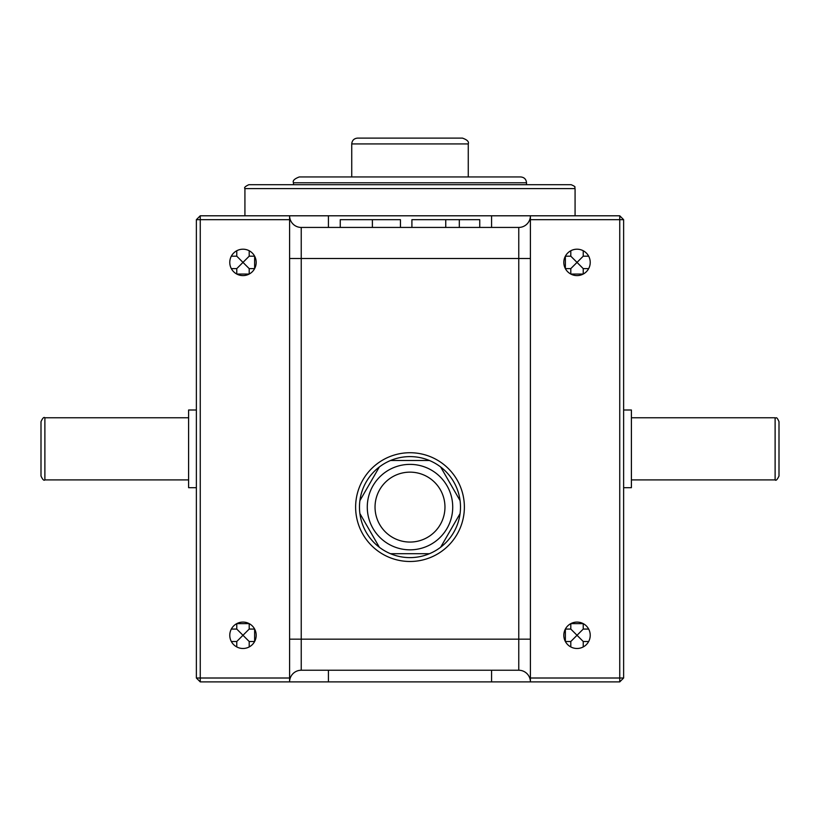 <?xml version="1.0" encoding="UTF-8"?>
<svg xmlns="http://www.w3.org/2000/svg" width="820" height="820" viewBox="0 0 820 820"><rect width="100%" height="100%" fill="white"/><g stroke="black" fill="none" stroke-linecap="round" stroke-linejoin="round"><path stroke-width="1.23" d="M367.278 507.108A42.722 42.722 0 0 1 410 464.376A42.722 42.722 0 0 1 452.722 507.108A42.722 42.722 0 0 1 410 549.83A42.722 42.722 0 0 1 367.278 507.108A42.722 42.722 0 0 0 410 549.83A42.722 42.722 0 0 0 452.722 507.108A42.722 42.722 0 0 1 410 549.83A42.722 42.722 0 0 1 367.278 507.108M444.963 507.108A34.963 34.963 0 0 0 410 472.146A34.963 34.963 0 0 0 375.037 507.108A34.963 34.963 0 0 0 410 542.061A34.963 34.963 0 0 0 444.963 507.108M460.491 507.108A50.491 50.491 0 0 0 379.342 466.98A50.491 50.491 0 0 0 429.424 553.715A50.491 50.491 0 0 0 460.491 507.108M355.624 507.108A54.376 54.376 0 0 0 410 561.485A54.376 54.376 0 0 0 464.376 507.108A54.376 54.376 0 0 0 410 452.722A54.376 54.376 0 0 0 355.624 507.108M200.254 215.793L196.369 219.678L196.369 678.007L289.593 678.007L289.593 219.678L200.254 219.678L200.254 215.793L289.593 215.793L289.593 219.678M289.593 678.007L289.593 681.891L200.254 681.891L200.254 219.678L196.369 219.678M530.407 678.007L619.746 678.007L619.746 681.891L530.407 681.891L530.407 215.793L619.746 215.793L623.63 219.678L623.63 678.007L619.746 678.007L619.746 219.678L623.63 219.678M41 476.03L41 421.654C42.63 418.087 43.921 416.785 44.885 417.769L44.885 479.915C43.921 480.899 42.63 479.597 41 476.03M775.115 417.769C776.263 418.907 776.161 415.361 779 421.654L779 476.03C777.257 479.659 775.966 480.95 775.115 479.915L775.115 417.769L631.4 417.769M196.369 678.007L200.254 681.891M619.746 215.793L619.746 219.678L530.407 219.678M619.746 681.891L623.63 678.007M299.3 176.946L520.7 176.946C524.236 177.294 526.184 179.232 526.522 182.778L293.478 182.778C292.433 180.759 294.37 178.821 299.3 176.946M357.561 138.108L462.439 138.108C467.205 139.789 469.142 141.727 468.261 143.93L351.739 143.93C352.077 140.394 354.025 138.447 357.561 138.108M248.808 184.715L571.191 184.715C577.587 187.452 573.703 187.093 575.076 188.6L244.924 188.6C243.909 187.708 245.2 186.406 248.808 184.715M249.198 641.496L242.976 635.285L249.198 629.073L254.63 629.073L254.63 641.496L249.198 641.496L249.198 646.939M249.198 629.073L249.198 623.63L236.765 623.63L236.765 629.073L242.976 635.285L236.765 641.496L231.322 641.496M236.765 623.63A13.202 13.202 0 0 0 233.638 625.947M236.765 629.073L231.322 629.073M249.198 268.611L254.63 268.611L254.63 256.188L249.198 256.188L236.765 268.611L236.765 274.054L249.198 274.054L249.198 268.611L236.765 256.188L231.322 256.188M231.322 268.611L236.765 268.611M583.235 629.073L583.235 623.63L570.802 623.63L570.802 629.073L577.024 635.285L583.235 629.073L588.678 629.073M570.802 629.073L565.37 629.073L565.37 641.496L570.802 641.496L577.024 635.285L583.235 641.496L588.678 641.496M570.802 268.611L570.802 274.054L583.235 274.054L583.235 268.611L577.024 262.4L570.802 268.611L565.37 268.611L565.37 256.188L570.802 256.188L570.802 250.746M583.235 268.611L588.678 268.611M570.802 256.188L577.024 262.4L583.235 256.188L588.678 256.188M236.765 646.939L236.765 641.496M583.235 250.746L583.235 256.188M372.393 227.437L372.393 219.678L400.447 219.678L400.447 227.437M372.393 219.678L340.259 219.678L340.259 227.437M459.323 227.437L459.323 219.678L479.741 219.678L479.741 227.437M459.323 219.678L445.752 219.678L445.752 227.437M445.752 219.678L411.906 219.678L411.906 227.437M196.369 410L188.6 410L188.6 487.685L196.369 487.685M623.63 410L631.4 410L631.4 487.685L623.63 487.685M289.593 215.793A11.654 11.654 0 0 0 301.237 227.437L518.763 227.437A11.654 11.654 0 0 0 530.407 215.793L289.593 215.793A11.654 11.654 0 0 0 301.237 227.437L301.237 639.169L518.763 639.169L518.763 258.515L289.593 258.515M518.763 670.237L301.237 670.237A11.654 11.654 0 0 0 289.593 681.891L530.407 681.891A11.654 11.654 0 0 0 518.763 670.237L518.763 639.169L530.407 639.169M590.226 262.4A13.202 13.202 0 0 0 577.024 249.198A13.202 13.202 0 0 0 563.811 262.4A13.202 13.202 0 0 0 577.024 275.602A13.202 13.202 0 0 0 590.226 262.4M590.226 635.285A13.202 13.202 0 0 0 577.024 622.083A13.202 13.202 0 0 0 563.811 635.285A13.202 13.202 0 0 0 577.024 648.487A13.202 13.202 0 0 0 590.226 635.285M256.188 262.4A13.202 13.202 0 0 0 242.976 249.198A13.202 13.202 0 0 0 229.774 262.4A13.202 13.202 0 0 0 242.976 275.602A13.202 13.202 0 0 0 256.188 262.4M256.188 635.285A13.202 13.202 0 0 0 242.976 622.083A13.202 13.202 0 0 0 229.774 635.285A13.202 13.202 0 0 0 242.976 648.487A13.202 13.202 0 0 0 256.188 635.285M570.802 646.939L570.802 641.496M583.235 641.496L583.235 646.939M249.198 250.746L249.198 256.188M236.765 256.188L236.765 250.746M460.081 500.62L440.658 466.98M429.424 460.491L390.576 460.491M379.342 466.98L359.918 500.62M359.918 513.587L379.342 547.227M390.576 553.715L429.424 553.715M440.658 547.227L460.081 513.587M530.407 258.515L518.763 258.515L518.763 227.437A11.654 11.654 0 0 0 530.407 215.793M289.593 639.169L301.237 639.169L301.237 670.237M328.43 215.793L328.43 227.437M491.569 215.793L491.569 227.437M328.43 670.237L328.43 681.891M491.569 670.237L491.569 681.891M351.739 143.93L351.739 176.946M293.478 182.778L293.478 184.715M244.924 188.6L244.924 215.793M44.885 479.915L188.6 479.915M775.115 479.915L631.4 479.915M44.885 417.769L188.6 417.769M575.076 188.6L575.076 215.793M526.522 182.778L526.522 184.715M468.261 143.93L468.261 176.946"/></g></svg>
